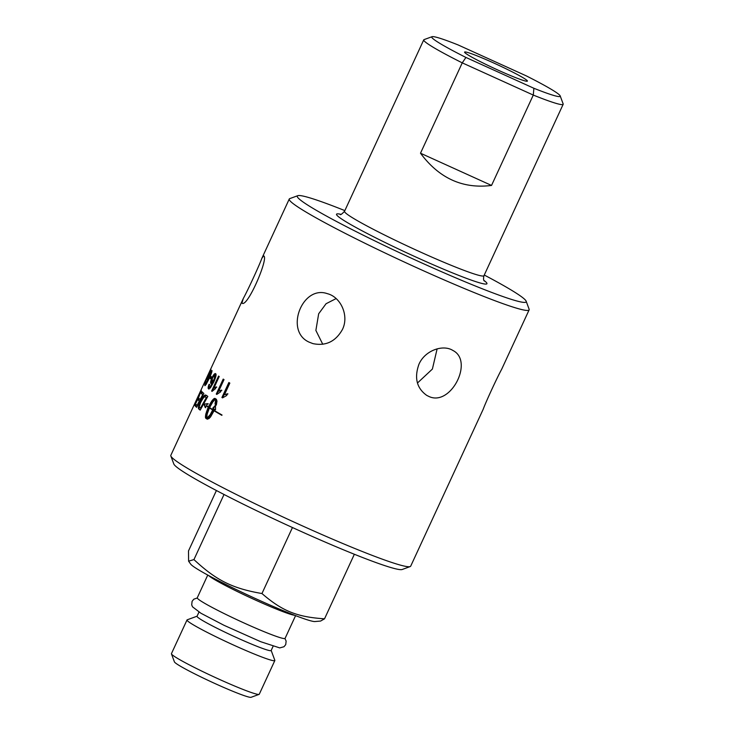 <?xml version="1.0" encoding="UTF-8"?>
<svg xmlns="http://www.w3.org/2000/svg" width="734" height="734" viewBox="0 0 734 734"><rect width="100%" height="100%" fill="white"/><g stroke="black" fill="none" stroke-linecap="round" stroke-linejoin="round"><path stroke-width="1.1" d="M417.453 383.01L432.39 369.064L437.125 348.852M336.117 298.582L326.061 303.729L318.666 313.776L315.877 330.438L322.758 344.264M204.602 382.827L206.759 378.138L204.602 382.827L205.162 383.093M207.456 376.652L210.254 370.597L207.768 376.79M209.089 374.184L203.914 384.332L208.814 373.184L210.952 369.092L209.089 374.184M208.814 378.946L209.3 378.34M208.006 378.762L209.915 375.964L211.144 371.945L209.218 375.046L207.704 380.129M205.236 385.534L205.557 384.203L206.025 384.405M211.181 371.945L211.933 370.844M206.272 381.478L206.043 381.368A132.992 1.688 24.2 0 1 206.282 381.451L205.905 383.891L208.63 378.863L207.208 380.331L208.988 374.918L211.832 370.431C212.365 370.734 211.502 373.404 209.254 378.441L206.089 384.488L204.777 385.644L206.043 381.368M206.346 384.084L205.483 384.157M212.209 391.158L219.035 376.404M212.117 391.277L211.64 391.066L218.558 376.083A132.12 8.936 24.8 0 0 219.227 376.533L213.833 388.203L216.759 387.139M213.833 388.203L216.255 386.919L215.438 388.699L212.062 391.36A132.12 8.936 -155.2 0 1 211.64 391.066M222.604 397.819L229.283 382.772M222.393 397.7L221.925 397.507L228.852 382.515A132.12 8.936 24.8 0 0 229.834 383.093L224.439 394.773L227.944 393.929M224.439 394.773L227.485 393.754L226.668 395.525L222.558 397.874A132.12 8.936 -155.2 0 1 221.925 397.507M199.501 393.286A3200.469 3082.415 26.7 0 1 200.382 391.369L200.382 391.369A132.12 8.936 -155.2 0 1 200.419 391.314M210.273 369.973L201.116 389.772A132.12 8.936 24.8 0 0 201.079 389.892L170.829 455.319A132.12 8.936 -155.2 0 0 170.857 455.998A132.12 8.936 -155.2 0 0 287.022 518.855A132.12 8.936 -155.2 0 0 410.168 566.575A132.12 8.936 -155.2 0 0 410.701 566.153L483.165 409.324C485.807 402.03 496.927 377.964 501.698 369.211L529.131 309.858A132.12 8.936 24.8 0 0 529.104 309.179L526.15 301.197A126.074 8.533 -155.2 0 1 408.15 256.707A126.074 8.533 -155.2 0 1 297.784 195.684A126.074 8.533 -155.2 0 1 344.852 210.612M203.107 394.864A131.514 8.9 -155.2 0 1 201.731 393.525L202.419 392.158M199.758 401.241A131.514 8.9 -155.2 0 1 198.593 400.067L199.272 398.709M196.684 407.131A131.514 8.9 -155.2 0 1 195.611 405.994L196.281 404.645M201.978 391.699A132.12 8.936 24.8 0 0 203.85 393.452L196.602 407.306A132.12 8.936 -155.2 0 1 195.06 405.746L195.85 404.159A132.12 8.936 24.8 0 0 197.061 405.407A3120.353 2934.284 -12.7 0 1 199.309 401.085A132.12 8.936 -155.2 0 1 198.042 399.828L198.841 398.241A132.12 8.936 24.8 0 0 200.125 399.507A3176.137 2980.829 -14.3 0 1 202.63 394.69A132.12 8.936 -155.2 0 1 201.189 393.286L201.978 391.699M201.731 393.525L201.189 393.286M203.089 394.892L202.63 394.69M198.593 400.067L198.042 399.828M195.611 405.994L195.06 405.746M200.492 408.141L201.015 408.37A3167.944 2873.748 -26 0 1 206.85 397.764L206.337 397.534A132.12 8.936 -155.2 0 1 205.639 397.039L204.731 396.755L203.281 397.929L200.565 402.599L199.299 406.939L199.767 407.609A132.12 8.936 24.8 0 0 200.492 408.141A3154.659 2860.948 -25.9 0 1 206.337 397.534M206.85 397.764A131.514 8.9 -155.2 0 1 206.162 397.268L205.254 396.984M206.162 397.268L204.731 396.755M201.556 400.608L204.795 395.855L206.731 395.498M200.272 410.012A131.514 8.9 -155.2 0 1 199.483 409.425L198.96 408.719L199.51 405.269M206.199 395.268A132.12 8.936 24.8 0 0 207.814 396.415L200.217 410.113A132.12 8.936 -155.2 0 1 198.951 409.196L198.437 408.489C198.18 407.287 198.749 405.177 200.162 402.149C202.465 397.443 204.217 395.066 205.428 395.011L205.96 395.241M198.96 408.719L198.437 408.489M214.878 410.866L214.759 411.132A131.514 8.9 24.8 0 0 221.888 415.279M222.017 415.004L221.861 415.334A132.12 8.936 -155.2 0 1 214.291 410.93L214.438 410.6A132.12 8.936 24.8 0 0 222.017 415.004M214.759 411.132L214.291 410.93M215.475 405.214L215.548 409.811A132.12 8.936 -155.2 0 1 214.823 409.388L210.594 416.875L208.961 418.6L207.19 419.151A132.12 8.936 -155.2 0 1 205.905 418.362L205.676 414.536L208.245 407.214A132.12 8.936 -155.2 0 1 206.263 405.93L205.226 407.508L203.924 404.122L207.768 403.654L206.465 405.627A132.12 8.936 24.8 0 0 208.401 406.875L212.227 400.36L215.09 398.47A132.12 8.936 24.8 0 0 216.374 399.268L216.98 401.113L216.383 404.865A132.12 8.936 -155.2 0 1 215.016 404.039L215.64 400.305L215.53 399.259L214.943 399.599L212.75 402.03L209.575 407.627A132.12 8.936 24.8 0 0 212.832 409.636L212.686 409.967A132.12 8.936 -155.2 0 1 209.429 407.957L207.162 414.123L206.713 418.334L210.098 414.838L213.438 408.554A132.12 8.936 -155.2 0 1 212.768 408.141L215.475 405.214M215.952 405.407L213.245 408.343L212.768 408.141M213.915 408.746L213.163 410.453L212.677 410.251M213.163 410.453L212.328 412.095L211.851 411.893M212.328 412.095L211.465 413.637L210.988 413.444M211.465 413.637L210.585 415.04L210.098 414.838M210.585 415.04L209.227 416.05M209.713 416.251L208.392 417.05M208.878 417.242L207.621 417.793M208.107 417.995L206.933 418.261M207.419 418.463L206.713 418.334M206.263 405.93L206.768 406.15A131.514 8.9 24.8 0 0 208.74 407.425L206.171 414.747L206.392 418.563A131.514 8.9 24.8 0 0 207.428 419.206M206.392 418.563L205.905 418.362M215.548 409.728L214.823 409.388M208.061 408.976L207.566 408.765M208.74 407.425L208.245 407.214M207.447 410.526L206.951 410.315M206.924 412.022L206.428 411.82M206.493 413.444L205.997 413.233M206.171 414.747L205.676 414.536M205.97 415.903L205.474 415.692M205.887 416.875L205.392 416.673M205.933 417.664L205.437 417.453M206.098 418.224L205.612 418.022M212.713 409.893A131.514 8.9 24.8 0 1 209.915 408.168L209.429 407.957M215.319 398.617L213.438 399.736L209.64 405.572L209.135 405.361M210.41 404.122L209.906 403.92M209.64 405.572L208.896 407.086L208.401 406.875M216.402 404.783A131.514 8.9 24.8 0 1 215.493 404.241L216.126 400.507L215.53 399.259M215.181 398.58L214.686 398.378M214.677 398.727L214.19 398.516M214.089 399.113L213.603 398.911M213.438 399.736L212.943 399.525M212.722 400.562L212.227 400.36M211.97 401.59L211.475 401.379M211.19 402.792L210.695 402.581M208.282 403.865L203.924 404.122M204.437 404.342L205.731 407.719M216.071 399.654L215.585 399.452M216.126 400.507L215.64 400.305M216.044 401.571L215.567 401.37M215.833 402.828L215.356 402.627M215.493 404.241L215.016 404.039M200.859 392.103L201.217 391.442M194.482 404.306L194.427 404.287A3154.126 3035.778 20 0 1 198.318 395.993L201.327 390.396L198.547 397.718A3182.954 3044.228 -178.1 0 0 194.785 405.37A132.12 8.936 -155.2 0 1 194.648 405.15A3173.128 3039.668 4.7 0 1 198.859 396.525L200.584 391.974L201.134 392.222M200.997 392.176L198.088 396.672A3152.668 3032.833 -163.2 0 0 194.418 404.443A132.12 8.936 -155.2 0 1 194.427 404.287M216.86 394.341L223.659 379.377M216.769 394.286L216.273 394.075L223.2 379.093A132.12 8.936 24.8 0 0 224.026 379.606L218.631 391.277L221.861 390.332M218.631 391.277L221.384 390.13L220.558 391.91L216.805 394.406A132.12 8.936 -155.2 0 1 216.273 394.075M215.365 375.349L214.64 379.606L212.355 382.258L211.759 381.983L214.117 379.386L214.833 375.12L215.301 375.331M215.42 375.386L214.888 375.157C214.383 374.891 213.594 375.863 212.53 378.065L211.759 381.983M209.016 389.075C208.401 388.506 208.612 386.983 209.64 384.515M212.998 377.111L215.704 373.771M211.3 383.607L212.135 378.973M209.208 387.368L210.401 387.424L209.74 387.598L213.401 382.524L210.915 383.524C210.282 382.79 210.649 380.891 212.007 377.817C213.502 374.67 214.695 373.285 215.576 373.643C216.594 374.166 215.998 376.955 213.778 382.001L210.364 387.937L208.484 388.846C207.869 388.268 208.08 386.754 209.107 384.277A132.992 1.349 23.5 0 1 209.63 384.488L209.08 386.203L209.208 387.368L209.869 387.194L212.878 382.304M209.621 384.506L209.107 384.277M211.025 378.845A131.514 8.9 -155.2 0 1 210.346 378.249L211.117 376.579M210.658 376.166A132.12 8.936 24.8 0 0 211.805 377.148L210.952 378.992A132.12 8.936 -155.2 0 1 209.805 378.01L210.658 376.166M210.346 378.249L209.805 378.01M297.784 195.684L289.792 198.602A132.12 8.936 24.8 0 0 289.26 199.024A132.12 8.936 24.8 0 0 405.443 262.552A132.12 8.936 24.8 0 0 529.131 309.858M241.936 303.114L243.303 298.49C248.074 289.737 259.194 265.662 261.836 258.377L263.57 255.891C269.341 256.68 247.67 307.473 242.092 303.243L241.936 303.114M428.931 396.479L426.748 395.397C416.71 388.213 414.114 377.836 418.949 364.266C424.848 350.476 442.951 344.127 452.85 350.439C474.155 360.972 450.768 406.856 428.931 396.479M309.253 342.191C284.287 331.383 302.124 284.682 327.41 293.683C340.714 296.995 349.356 315.703 342.402 329.548C335.594 341.576 325.758 346.264 312.913 343.613L309.253 342.191M491.532 185.436C462.824 189.078 439.152 178.334 420.499 153.213L491.532 185.436L533.288 95.071L533.884 88.273L465.925 57.445L462.255 62.858L533.288 95.071A76.795 5.193 24.8 0 0 563.171 104.292A76.795 5.193 24.8 0 0 563.152 103.898L560.198 95.915A70.748 4.789 -155.2 0 1 533.884 88.273M465.925 57.445A70.748 4.789 -155.2 0 1 432.051 36.7A70.748 4.789 -155.2 0 1 458.089 44.93L526.049 75.758A70.748 4.789 -155.2 0 1 560.198 95.915M420.499 153.213L462.255 62.858A76.795 5.193 24.8 0 1 423.747 39.865A76.795 5.193 24.8 0 1 424.059 39.618L432.051 36.7M498.248 70.207A34.599 2.34 -155.2 0 1 464.576 52.086A34.599 2.34 -155.2 0 1 493.725 62.996A34.599 2.34 -155.2 0 1 527.397 81.116A34.599 2.34 -155.2 0 1 498.248 70.207M170.857 455.998L173.811 463.98A126.074 8.533 24.8 0 0 284.664 523.957A126.074 8.533 24.8 0 0 402.177 569.501L410.168 566.575M484.275 275.039A126.074 8.533 -155.2 0 1 526.15 301.197M216.411 490.523L188.51 550.904L188.601 561.18L193.941 559.583C216.319 580.429 232.32 588.411 261.955 593.54C282.251 611.064 296.967 617.01 324.529 618.817L354.357 554.262M324.529 618.817L320.602 621.056L314.978 621.542A68.932 4.661 -155.2 0 1 257.561 599.522A68.932 4.661 -155.2 0 1 190.693 564.116L188.601 561.18M197.07 616.202L187.207 619.808A48.371 3.275 24.8 0 0 187.014 619.964A48.371 3.275 24.8 0 0 234.082 645.296A48.371 3.275 24.8 0 0 274.837 660.545A48.371 3.275 24.8 0 0 274.828 660.297L271.176 650.443M198.978 612.083L197.033 616.285A40.81 2.762 24.8 0 0 236.752 637.663A40.81 2.762 24.8 0 0 271.14 650.526L273.085 646.324M207.759 575.061L197.262 597.788A48.371 3.275 24.8 0 0 244.33 623.12A48.371 3.275 24.8 0 0 285.086 638.369L295.582 615.643M294.756 615.321A48.371 3.275 -155.2 0 1 250.533 597.806A48.371 3.275 -155.2 0 1 208.539 575.484M171.453 653.893L174.417 661.875A42.324 2.863 24.8 0 0 215.594 683.822A42.324 2.863 24.8 0 0 251.083 697.3L259.074 694.382A48.371 3.275 -155.2 0 1 218.521 678.978A48.371 3.275 -155.2 0 1 171.453 653.893A48.371 3.275 -155.2 0 1 171.444 653.645L187.014 619.964M274.837 660.545L259.267 694.226A48.371 3.275 -155.2 0 1 259.074 694.382M193.941 559.583L224.026 494.487M261.955 593.54L292.453 527.535M208.548 379.01L208.08 378.799M200.676 402.37L200.162 402.149M199.483 409.425L198.951 409.196M214.64 379.606L214.117 379.386M212.539 378.047L212.007 377.817M563.171 104.292L483.963 275.7A76.795 5.193 -155.2 0 1 415.673 249.863A76.795 5.193 -155.2 0 1 344.686 211.933A76.795 5.193 -155.2 0 1 344.54 211.282L423.747 39.865M340.87 214.328A82.841 5.606 24.8 0 0 336.686 214.924A82.841 5.606 24.8 0 0 424.903 261.102A82.841 5.606 24.8 0 0 484.027 280.48M208.025 376.918L207.474 376.67M208.584 379.038L208.034 378.79M206.052 384.423L205.511 384.185M205.841 397.085L205.318 396.855M209.805 387.635L209.273 387.405M209.529 371.569L243.303 298.49M261.836 258.377L289.26 199.024M483.963 275.7C483.293 278.663 483.44 280.452 484.403 281.067L484.394 281.058M340.172 214.42C340.402 215.172 341.861 214.126 344.54 211.282M197.253 597.99L193.813 599.192L192.088 601.339L191.702 604.862L192.51 606.825L200.96 613.266L223.943 625.267L260.68 641.699L279.755 647.902L283.975 646.746L285.728 644.617L286.141 641.103L284.93 638.507"/></g></svg>
